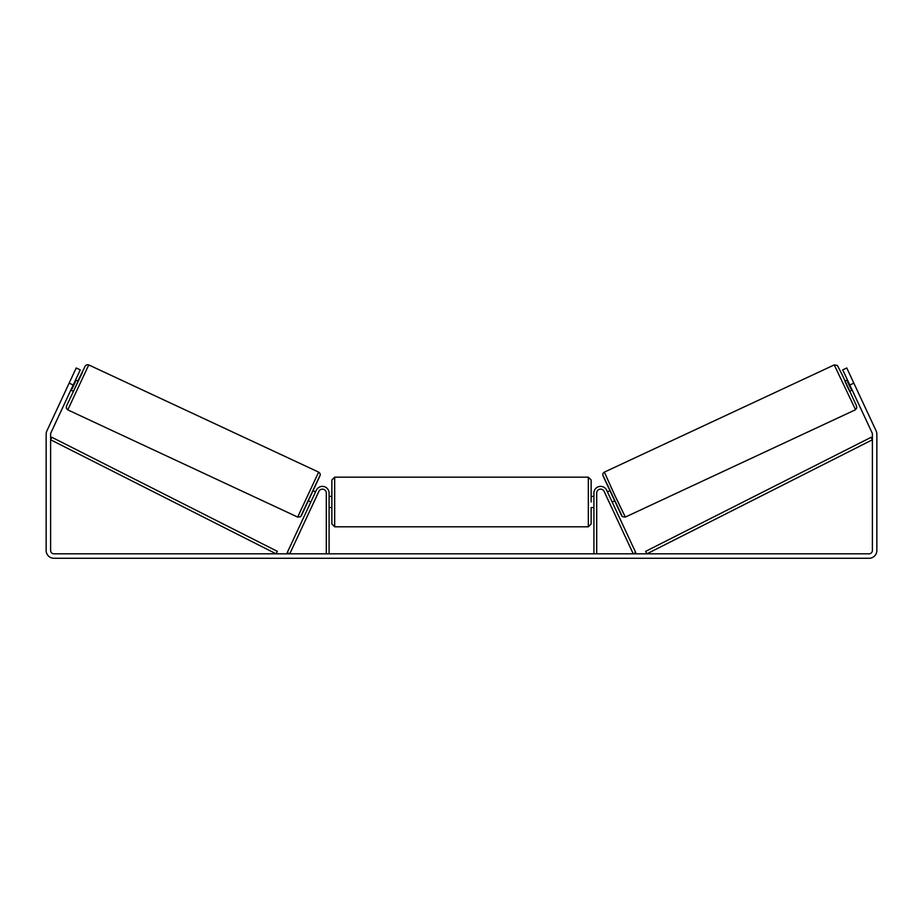 <?xml version="1.0" encoding="UTF-8"?>
<svg xmlns="http://www.w3.org/2000/svg" width="923" height="923" viewBox="0 0 923 923"><rect width="100%" height="100%" fill="white"/><g stroke="black" fill="none" stroke-linecap="round" stroke-linejoin="round"><path stroke-width="1.38" d="M596.696 553.823L596.696 493.055A3.9 3.9 0 0 1 604.138 491.405L633.247 553.823L635.774 552.646L606.665 490.228A6.692 6.692 0 0 0 593.916 493.055L593.916 553.823M855.217 409.881L625.332 517.076L614.522 494.74L604.369 472.115L834.242 364.92L855.54 409.708L856.786 407.816L856.359 405.555L842.238 374.842L837.415 365.485L834.242 364.92M852.16 390.083L849.61 391.271L847.187 386.252L844.903 381.164L847.452 379.976M851.641 378.418L856.059 387.879M607.438 491.901L609.688 490.851M612.157 502.008L614.406 500.958M605.592 494.52L604.911 493.078M608.119 493.344L611.476 500.554M608.949 501.731L609.63 503.185M605.534 494.543L608.903 501.766M848.122 381.418L847.545 381.695L850.914 388.906L851.491 388.641M850.914 388.906L847.545 381.695M73.194 385.029L69.156 383.149L76.217 367.989L80.266 369.869L50.927 432.795A3.346 3.346 0 0 0 50.615 434.202L50.615 550.477A3.346 3.346 0 0 0 53.961 553.823L869.039 553.823A3.346 3.346 0 0 0 872.385 550.477L872.385 434.202A3.346 3.346 0 0 0 872.073 432.795L842.734 369.869L846.783 367.989L853.844 383.149L849.806 385.029M69.156 383.149L46.877 430.903A7.811 7.811 0 0 0 46.15 434.202L46.15 550.477A7.811 7.811 0 0 0 53.961 558.288L869.039 558.288A7.811 7.811 0 0 0 876.85 550.477L876.85 434.202A7.811 7.811 0 0 0 876.123 430.903L853.844 383.149M329.084 553.823L329.084 493.055A6.692 6.692 0 0 0 316.335 490.228L287.226 552.646L289.753 553.823L318.862 491.405A3.9 3.9 0 0 1 326.304 493.055L326.304 553.823M331.876 501.974L331.876 479.96L334.668 477.168L334.668 526.791L331.876 523.999L331.876 501.974M591.124 496.401L591.124 479.96L591.124 501.974L591.124 496.401L593.916 496.401M329.084 497.993L329.084 505.954M593.916 505.954L593.916 497.993M591.124 507.558L591.124 523.999L591.124 507.558L593.916 507.558M318.631 472.115L88.758 364.92L67.783 409.881L297.668 517.076L318.631 472.115C319.889 473.13 320.419 474.053 320.235 474.907L300.621 516.707L297.668 517.076M70.84 390.083L73.39 391.271L75.813 386.252L78.097 381.164L75.548 379.976M74.878 381.418L75.455 381.695L72.086 388.906L71.509 388.641M317.408 494.52L318.089 493.078M315.562 491.901L313.312 490.851M310.843 502.008L308.594 500.958M313.37 503.185L314.051 501.731M314.881 493.344L311.524 500.554M317.466 494.543L314.097 501.766M71.359 378.418L66.941 387.879M72.086 388.906L75.455 381.695M50.615 439.775L276.081 553.823L277.338 551.343L51.873 437.294L50.615 439.775M872.385 439.775L646.919 553.823L645.662 551.343L871.127 437.294L872.385 439.775M603.019 475.818L621.629 515.726M334.668 526.791L588.332 526.791L588.332 477.168L591.124 479.96M67.783 409.881L66.41 408.474L66.352 406.316L82.528 372.2L77.82 381.037L85.389 365.693L87.004 364.712L88.758 364.92M319.981 475.818L301.371 515.726M625.332 517.076L622.379 516.707L602.765 474.907C602.581 474.053 603.111 473.13 604.369 472.115M588.332 477.168L334.668 477.168M331.876 496.401L329.084 496.401M331.876 507.558L329.084 507.558M588.332 526.791L591.124 523.999"/></g></svg>
